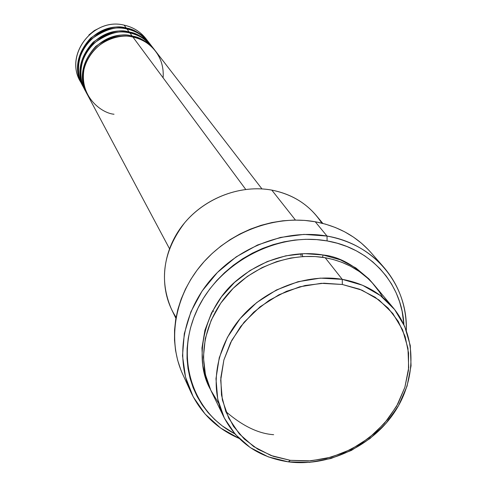 <?xml version="1.0" encoding="UTF-8"?>
<svg xmlns="http://www.w3.org/2000/svg" width="487" height="487" viewBox="0 0 487 487"><rect width="100%" height="100%" fill="white"/><g stroke="black" fill="none" stroke-linecap="round" stroke-linejoin="round"><path stroke-width="0.73" d="M130.455 32.294L131.77 33.439M261.951 188.901L155.487 51.044C149.752 43.781 142.241 39.13 132.957 37.091C121.47 33.244 92.171 39.751 84.227 68.107C78.638 96.846 102.033 113.307 114.025 114.232M154.671 49.984L152.242 46.843C146.563 39.654 139.13 35.046 129.944 33.019L132.202 36.062C100.517 27.996 70.591 66.457 86.936 93.748L87.252 94.332C79.204 77.256 82.078 61.234 95.872 46.271C110.251 36.202 122.359 32.799 132.202 36.062C141.455 38.102 148.943 42.74 154.671 49.984L155.073 50.52C147.378 41.797 139.757 36.975 132.202 36.062L129.944 33.019C119.991 29.689 107.804 33.226 93.382 43.629C79.959 55.542 77.189 78.778 86.047 91.964M84.762 89.657C76.8 72.746 79.631 56.894 93.273 42.095C107.487 32.136 119.467 28.776 129.201 32.014C138.363 34.035 145.771 38.631 151.445 45.808L151.834 46.326C144.219 37.694 136.677 32.921 129.201 32.014L126.997 29.031C117.148 25.738 105.095 29.226 90.832 39.508C77.561 51.281 74.821 74.28 83.581 87.343M148.285 41.718L145.96 38.71C140.39 31.655 133.103 27.132 124.112 25.135L126.267 28.051C95.245 20.113 66.001 57.758 82.023 84.525L82.327 85.091C74.444 68.338 77.244 52.645 90.728 38.01C104.79 28.161 116.636 24.843 126.267 28.051L126.103 28.861L126.267 28.051C135.331 30.06 142.673 34.614 148.285 41.718L148.669 42.229C141.127 33.682 133.663 28.958 126.267 28.051L124.112 25.135C133.803 27.315 141.461 32.349 147.08 40.244M393.21 307.79L374.606 285.485C362.109 270.778 345.636 261.531 325.188 257.739L342.245 279.343L342.349 284.481L361.963 290.167L379.075 300.035L392.832 313.512L402.603 329.863L407.954 348.242L408.703 367.703L404.861 387.299L396.68 406.091L384.578 423.203L369.158 437.837L351.139 449.324L331.373 457.129L310.779 460.86L290.319 460.331L288.304 461.846L309.519 462.4L330.874 458.523L351.364 450.432L370.035 438.525L386.027 423.355L398.573 405.616L407.065 386.13L411.052 365.804L410.291 345.606L404.752 326.534L394.628 309.543L380.353 295.53L362.602 285.266L342.245 279.343C363.375 283.19 380.365 292.669 393.21 307.79C417.067 336.456 416.598 380.371 393.478 413.749C370.388 447.163 327.197 467.021 288.304 461.846C258.591 457.293 237.12 442.397 223.886 417.176C209.331 387.287 215.656 347.389 240.56 318.102C265.47 288.84 306.621 273.268 342.245 279.343L325.188 257.739L315.065 256.552L303.596 256.509L290.806 258.019L276.866 261.549L262.152 267.57L247.28 276.452L233.139 288.371L220.757 303.151L211.2 320.215L205.283 338.599L203.396 357.129L205.429 374.649L210.816 390.251L218.736 403.406M322.826 223.411L316.252 215.528C304.905 202.166 290.088 193.698 271.807 190.113C293.71 194.55 310.371 205.563 321.791 223.149M327.014 236.061L327.094 240.919C370.528 248.169 401.976 283.684 403.893 324.616L402.122 311.266L399.626 301.855L396.138 292.803L391.67 284.201L386.264 276.135L379.97 268.69L372.829 261.945L364.915 255.961L356.301 250.817L347.067 246.562L337.296 243.25L327.094 240.919L316.55 239.598L305.775 239.306L294.885 240.048L283.982 241.832L273.183 244.632L262.609 248.425L252.357 253.173L242.544 258.828L233.267 265.336L224.629 272.623L216.709 280.609L209.599 289.223L203.365 298.361L198.069 307.93L193.765 317.828L190.484 327.964L188.262 338.215L187.111 348.491L187.038 358.676L188.037 368.677L190.088 378.399L193.162 387.737L197.229 396.613L202.227 404.941L208.113 412.641L214.816 419.654L222.267 425.906L234.831 433.832C192.602 412.075 174.736 358.018 196.864 310.456C218.566 262.785 276.957 231.727 327.094 240.919L327.014 236.061C350.299 240.456 369.243 250.872 383.847 267.308C399.151 285.327 406.639 306.366 406.316 330.417C407.972 285.145 374.789 243.993 327.014 236.061L315.253 221.768L327.014 236.061L303.985 234.399L280.463 237.425L257.501 245.028L236.165 256.886L217.415 272.464L202.105 291.043L190.91 311.765L184.299 333.674L182.509 355.796L185.547 377.151L193.205 396.832L205.088 414.029L220.629 428.067L239.123 438.428C217.062 428.834 200.967 413.36 190.825 392.005C175.01 357.47 182.728 312.1 211.273 279.069C239.823 246.063 286.557 228.853 327.014 236.061M225.81 411.552C242.471 425.955 258.42 433.673 273.657 434.696M210.408 389.363C192.688 358.718 204.297 306.786 237.041 280.171C269.177 253.569 303.042 251.389 323.009 254.969L322.613 257.331L323.009 254.969L340.297 259.802L355.778 267.88L368.848 278.85L373.407 284.085C356.74 266.31 339.944 256.612 323.009 254.969L304.576 253.617L285.753 255.833L267.296 261.549L249.977 270.541L234.503 282.442L221.512 296.766L211.522 312.91L204.924 330.21L201.959 347.955L202.695 365.433L207.072 381.954L210.414 389.387M163.096 77.798C165.038 51.878 144.079 38.43 132.957 37.091L245.704 189.388L132.957 37.091C101.193 29.007 71.181 67.571 87.563 94.928L169.464 248.65M302.086 253.709L302.616 256.564M300.753 253.782L301.027 255.687M176.087 317.281C158.963 291.579 160.801 254.531 181.45 226.832C202.056 199.116 239.287 184.08 271.807 190.113L295.445 220.057L271.807 190.113C240.992 184.427 205.812 197.503 184.713 222.699C163.309 250.89 158.872 279.69 171.412 309.093L175.898 318.334M383.847 267.308L370.851 252.455C356.533 236.341 338.002 226.108 315.253 221.768C275.727 214.639 230.168 231.362 202.373 263.583C174.583 295.822 167.12 340.188 182.625 374.046L190.825 392.005M150.58 44.841C142.794 35.204 134.936 29.938 126.997 29.031L129.201 32.014C97.85 24.009 68.271 62.062 84.452 89.084L82.626 85.657C66.561 58.824 95.89 21.081 126.997 29.031C136.08 31.046 143.44 35.612 149.071 42.734L151.445 45.808M81.171 82.82C63.383 56.431 92.469 16.99 124.112 25.135C93.327 17.246 64.327 54.593 80.233 81.171L82.023 84.525M100.298 27.607L94.198 30.681L88.884 34.979L94.46 30.511L100.298 27.607M342.349 284.481L323.916 283.215L305.075 285.504L286.581 291.275L269.214 300.309L253.678 312.24L240.615 326.576L230.552 342.708L223.88 359.978L220.83 377.675L221.494 395.091L225.798 411.533L233.529 426.381L244.334 439.079L257.775 449.178L273.298 456.337L290.319 460.331L308.192 461.031L326.266 458.456L343.889 452.709L360.423 444.016L375.288 432.687L387.944 419.13L397.928 403.82L404.861 387.299L408.471 370.163L408.575 353.038L405.141 336.572L398.25 321.377L388.109 308.076L375.081 297.204L359.631 289.217L342.349 284.481L342.245 279.343L320.318 278.126L297.977 281.723L276.415 289.99L256.801 302.488L240.182 318.553L227.453 337.302L219.253 357.726L215.972 378.722L217.719 399.188L224.33 418.089L235.398 434.483L250.294 447.608L268.234 456.855L288.304 461.846L290.319 460.331L270.979 455.509L253.697 446.579L239.354 433.929L228.707 418.126L222.358 399.912L220.696 380.201L223.88 359.978L231.788 340.322L244.06 322.266L260.07 306.804L278.96 294.769L299.718 286.8L321.231 283.318L342.349 284.481M382.77 297.441L379.501 292.048L372.044 282.57L367.977 278.491L359.43 271.6L350.634 266.267L341.868 262.31L333.339 259.534L325.188 257.739C290.715 251.742 251.012 266.699 227.033 294.988C203.049 323.289 197.046 361.969 211.2 391.049L223.886 417.176M180.762 369.651L177.639 360.216L175.545 350.397L174.51 340.291L174.553 330.003L175.679 319.63L177.889 309.282L181.164 299.067L185.474 289.077L190.782 279.428L197.034 270.218L204.175 261.543L212.125 253.496L220.812 246.16L230.138 239.616L240.006 233.93L250.318 229.164L260.965 225.359L271.831 222.565L282.807 220.8L293.777 220.075L304.631 220.398L315.253 221.768L325.541 224.148L335.391 227.52L344.705 231.842L353.398 237.066L361.378 243.129L368.586 249.959M212.655 310.694L213.671 311.351M153.789 48.998C145.923 39.252 137.973 33.926 129.944 33.019C98.514 25.001 68.844 63.152 85.067 90.241L86.936 93.748"/></g></svg>
